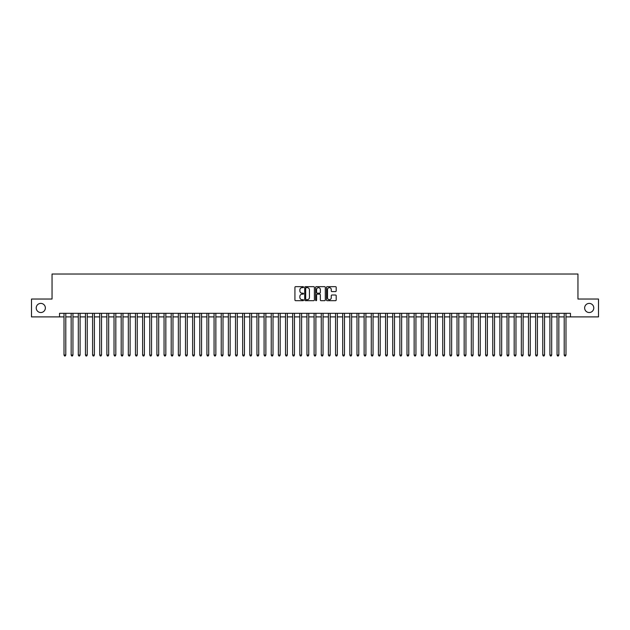 <?xml version="1.0" encoding="UTF-8"?>
<svg xmlns="http://www.w3.org/2000/svg" width="630" height="630" viewBox="0 0 630 630"><rect width="100%" height="100%" fill="white"/><g stroke="black" fill="none" stroke-linecap="round" stroke-linejoin="round"><path stroke-width="0.94" d="M303.565 287.146A0.488 0.488 0 0 0 303.077 286.658L295.627 286.658A0.701 0.701 0 0 0 294.927 287.359L294.927 299.982A0.701 0.701 0 0 0 295.627 300.683L303.077 300.683A0.488 0.488 0 0 0 303.565 300.195A0.488 0.488 0 0 0 303.077 299.699L302.109 299.699A2.244 2.244 0 0 1 299.864 297.454L299.864 296.407A2.244 2.244 0 0 1 302.109 294.163L303.077 294.163A0.488 0.488 0 0 0 303.565 293.667A0.488 0.488 0 0 0 303.077 293.178L302.109 293.178A2.244 2.244 0 0 1 299.864 290.934L299.864 289.887A2.244 2.244 0 0 1 302.109 287.642L303.077 287.642A0.488 0.488 0 0 0 303.565 287.146M584.64 307.96A4.575 4.575 0 0 0 589.207 312.535A4.575 4.575 0 0 0 593.783 307.96A4.575 4.575 0 0 0 589.207 303.392A4.575 4.575 0 0 0 584.64 307.96M36.217 307.96A4.575 4.575 0 0 0 40.792 312.535A4.575 4.575 0 0 0 45.36 307.96A4.575 4.575 0 0 0 40.792 303.392A4.575 4.575 0 0 0 36.217 307.96M335.499 291.603A0.701 0.701 0 0 0 336.2 290.902L336.2 287.359A0.701 0.701 0 0 0 335.499 286.658L327.222 286.658A0.701 0.701 0 0 0 326.521 287.359L326.521 299.982A0.701 0.701 0 0 0 327.222 300.683L335.499 300.683A0.701 0.701 0 0 0 336.2 299.982L336.2 295.706A0.701 0.701 0 0 0 335.499 295.005L331.955 295.005A0.701 0.701 0 0 0 331.254 295.706L331.254 297.825A1.874 1.874 0 0 1 329.38 299.699A1.874 1.874 0 0 1 327.505 297.825L327.505 289.517A1.874 1.874 0 0 1 329.38 287.642A1.874 1.874 0 0 1 331.254 289.517L331.254 290.902A0.701 0.701 0 0 0 331.955 291.603L335.499 291.603M59.543 316.89L31.5 316.89L31.5 299.03L52.046 299.03L52.046 274.018L577.954 274.018L577.954 299.03L598.5 299.03L598.5 316.89L570.457 316.89L570.457 313.323L59.543 313.323L59.543 316.89L64.016 316.89M314.386 287.359A0.701 0.701 0 0 0 313.685 286.658L305.408 286.658A0.701 0.701 0 0 0 304.707 287.359L304.707 299.982A0.701 0.701 0 0 0 305.408 300.683L313.685 300.683A0.701 0.701 0 0 0 314.386 299.982L314.386 287.359M316.315 286.658L324.592 286.658A0.701 0.701 0 0 1 325.293 287.359L325.293 299.982A0.701 0.701 0 0 1 324.592 300.683L321.048 300.683A0.701 0.701 0 0 1 320.347 299.982L320.347 294.864A0.701 0.701 0 0 0 319.646 294.163L317.3 294.163A0.701 0.701 0 0 0 316.599 294.864L316.599 300.195A0.488 0.488 0 0 1 316.102 300.683A0.488 0.488 0 0 1 315.614 300.195L315.614 287.359A0.701 0.701 0 0 1 316.315 286.658M65.796 316.89L71.159 316.89M72.946 316.89L78.301 316.89M80.089 316.89L85.452 316.89M87.239 316.89L92.594 316.89M94.382 316.89L99.737 316.89M101.524 316.89L106.887 316.89M108.675 316.89L114.03 316.89M115.818 316.89L121.18 316.89M122.96 316.89L128.323 316.89M130.111 316.89L135.466 316.89M137.253 316.89L142.616 316.89M144.396 316.89L149.759 316.89M151.546 316.89L156.901 316.89M158.689 316.89L164.052 316.89M165.84 316.89L171.195 316.89M172.982 316.89L178.345 316.89M180.125 316.89L185.488 316.89M187.275 316.89L192.63 316.89M194.418 316.89L199.781 316.89M201.561 316.89L206.923 316.89M208.711 316.89L214.066 316.89M215.854 316.89L221.217 316.89M223.004 316.89L228.359 316.89M230.147 316.89L235.502 316.89M237.289 316.89L242.652 316.89M244.44 316.89L249.795 316.89M251.583 316.89L256.945 316.89M258.725 316.89L264.088 316.89M265.876 316.89L271.231 316.89M273.018 316.89L278.381 316.89M280.169 316.89L285.524 316.89M287.311 316.89L292.666 316.89M294.454 316.89L299.817 316.89M301.605 316.89L306.96 316.89M308.747 316.89L314.11 316.89M315.89 316.89L321.253 316.89M323.04 316.89L328.395 316.89M330.183 316.89L335.546 316.89M337.334 316.89L342.689 316.89M344.476 316.89L349.831 316.89M351.619 316.89L356.982 316.89M358.769 316.89L364.124 316.89M365.912 316.89L371.275 316.89M373.055 316.89L378.417 316.89M380.205 316.89L385.56 316.89M387.348 316.89L392.71 316.89M394.498 316.89L399.853 316.89M401.641 316.89L406.996 316.89M408.783 316.89L414.146 316.89M415.934 316.89L421.289 316.89M423.077 316.89L428.439 316.89M430.219 316.89L435.582 316.89M437.37 316.89L442.725 316.89M444.512 316.89L449.875 316.89M451.655 316.89L457.018 316.89M458.805 316.89L464.16 316.89M465.948 316.89L471.311 316.89M473.099 316.89L478.453 316.89M480.241 316.89L485.604 316.89M487.384 316.89L492.747 316.89M494.534 316.89L499.889 316.89M501.677 316.89L507.04 316.89M508.82 316.89L514.182 316.89M515.97 316.89L521.325 316.89M523.113 316.89L528.476 316.89M530.263 316.89L535.618 316.89M537.406 316.89L542.761 316.89M544.548 316.89L549.911 316.89M551.699 316.89L557.054 316.89M558.841 316.89L564.204 316.89M565.984 316.89L570.457 316.89M306.18 287.642A0.488 0.488 0 0 0 305.692 288.13L305.692 299.211A0.488 0.488 0 0 0 306.18 299.699L307.196 299.699A2.244 2.244 0 0 0 309.44 297.454L309.44 289.887A2.244 2.244 0 0 0 307.196 287.642L306.18 287.642M320.347 289.548A1.874 1.874 0 0 0 318.473 287.674A1.874 1.874 0 0 0 316.599 289.548L316.599 292.477A0.701 0.701 0 0 0 317.3 293.178L319.646 293.178A0.701 0.701 0 0 0 320.347 292.477L320.347 289.548M65.796 313.323L65.796 355.052L64.016 355.052L64.016 313.323M65.796 355.052L65.26 355.981L64.551 355.981L64.016 355.052M72.946 313.323L72.946 355.052L71.159 355.052L71.159 313.323M72.946 355.052L72.411 355.981L71.694 355.981L71.159 355.052M80.089 313.323L80.089 355.052L78.301 355.052L78.301 313.323M80.089 355.052L79.553 355.981L78.837 355.981L78.301 355.052M87.239 313.323L87.239 355.052L85.452 355.052L85.452 313.323M87.239 355.052L86.696 355.981L85.987 355.981L85.452 355.052M94.382 313.323L94.382 355.052L92.594 355.052L92.594 313.323M94.382 355.052L93.846 355.981L93.13 355.981L92.594 355.052M101.524 313.323L101.524 355.052L99.737 355.052L99.737 313.323M101.524 355.052L100.989 355.981L100.272 355.981L99.737 355.052M108.675 313.323L108.675 355.052L106.887 355.052L106.887 313.323M108.675 355.052L108.139 355.981L107.423 355.981L106.887 355.052M115.818 313.323L115.818 355.052L114.03 355.052L114.03 313.323M115.818 355.052L115.282 355.981L114.565 355.981L114.03 355.052M122.96 313.323L122.96 355.052L121.18 355.052L121.18 313.323M122.96 355.052L122.425 355.981L121.716 355.981L121.18 355.052M130.111 313.323L130.111 355.052L128.323 355.052L128.323 313.323M130.111 355.052L129.575 355.981L128.859 355.981L128.323 355.052M137.253 313.323L137.253 355.052L135.466 355.052L135.466 313.323M137.253 355.052L136.718 355.981L136.001 355.981L135.466 355.052M144.396 313.323L144.396 355.052L142.616 355.052L142.616 313.323M144.396 355.052L143.861 355.981L143.152 355.981L142.616 355.052M151.546 313.323L151.546 355.052L149.759 355.052L149.759 313.323M151.546 355.052L151.011 355.981L150.294 355.981L149.759 355.052M158.689 313.323L158.689 355.052L156.901 355.052L156.901 313.323M158.689 355.052L158.154 355.981L157.437 355.981L156.901 355.052M165.84 313.323L165.84 355.052L164.052 355.052L164.052 313.323M165.84 355.052L165.304 355.981L164.588 355.981L164.052 355.052M172.982 313.323L172.982 355.052L171.195 355.052L171.195 313.323M172.982 355.052L172.447 355.981L171.73 355.981L171.195 355.052M180.125 313.323L180.125 355.052L178.345 355.052L178.345 313.323M180.125 355.052L179.589 355.981L178.881 355.981L178.345 355.052M187.275 313.323L187.275 355.052L185.488 355.052L185.488 313.323M187.275 355.052L186.74 355.981L186.023 355.981L185.488 355.052M194.418 313.323L194.418 355.052L192.63 355.052L192.63 313.323M194.418 355.052L193.882 355.981L193.166 355.981L192.63 355.052M201.561 313.323L201.561 355.052L199.781 355.052L199.781 313.323M201.561 355.052L201.025 355.981L200.316 355.981L199.781 355.052M208.711 313.323L208.711 355.052L206.923 355.052L206.923 313.323M208.711 355.052L208.176 355.981L207.459 355.981L206.923 355.052M215.854 313.323L215.854 355.052L214.066 355.052L214.066 313.323M215.854 355.052L215.318 355.981L214.602 355.981L214.066 355.052M223.004 313.323L223.004 355.052L221.217 355.052L221.217 313.323M223.004 355.052L222.469 355.981L221.752 355.981L221.217 355.052M230.147 313.323L230.147 355.052L228.359 355.052L228.359 313.323M230.147 355.052L229.611 355.981L228.895 355.981L228.359 355.052M237.289 313.323L237.289 355.052L235.502 355.052L235.502 313.323M237.289 355.052L236.754 355.981L236.045 355.981L235.502 355.052M244.44 313.323L244.44 355.052L242.652 355.052L242.652 313.323M244.44 355.052L243.905 355.981L243.188 355.981L242.652 355.052M251.583 313.323L251.583 355.052L249.795 355.052L249.795 313.323M251.583 355.052L251.047 355.981L250.331 355.981L249.795 355.052M258.725 313.323L258.725 355.052L256.945 355.052L256.945 313.323M258.725 355.052L258.19 355.981L257.481 355.981L256.945 355.052M265.876 313.323L265.876 355.052L264.088 355.052L264.088 313.323M265.876 355.052L265.34 355.981L264.624 355.981L264.088 355.052M273.018 313.323L273.018 355.052L271.231 355.052L271.231 313.323M273.018 355.052L272.483 355.981L271.766 355.981L271.231 355.052M280.169 313.323L280.169 355.052L278.381 355.052L278.381 313.323M280.169 355.052L279.633 355.981L278.917 355.981L278.381 355.052M287.311 313.323L287.311 355.052L285.524 355.052L285.524 313.323M287.311 355.052L286.776 355.981L286.059 355.981L285.524 355.052M294.454 313.323L294.454 355.052L292.666 355.052L292.666 313.323M294.454 355.052L293.919 355.981L293.21 355.981L292.666 355.052M301.605 313.323L301.605 355.052L299.817 355.052L299.817 313.323M301.605 355.052L301.069 355.981L300.352 355.981L299.817 355.052M308.747 313.323L308.747 355.052L306.96 355.052L306.96 313.323M308.747 355.052L308.212 355.981L307.495 355.981L306.96 355.052M315.89 313.323L315.89 355.052L314.11 355.052L314.11 313.323M315.89 355.052L315.354 355.981L314.646 355.981L314.11 355.052M323.04 313.323L323.04 355.052L321.253 355.052L321.253 313.323M323.04 355.052L322.505 355.981L321.788 355.981L321.253 355.052M330.183 313.323L330.183 355.052L328.395 355.052L328.395 313.323M330.183 355.052L329.648 355.981L328.931 355.981L328.395 355.052M337.334 313.323L337.334 355.052L335.546 355.052L335.546 313.323M337.334 355.052L336.79 355.981L336.081 355.981L335.546 355.052M344.476 313.323L344.476 355.052L342.689 355.052L342.689 313.323M344.476 355.052L343.941 355.981L343.224 355.981L342.689 355.052M351.619 313.323L351.619 355.052L349.831 355.052L349.831 313.323M351.619 355.052L351.083 355.981L350.367 355.981L349.831 355.052M358.769 313.323L358.769 355.052L356.982 355.052L356.982 313.323M358.769 355.052L358.234 355.981L357.517 355.981L356.982 355.052M365.912 313.323L365.912 355.052L364.124 355.052L364.124 313.323M365.912 355.052L365.376 355.981L364.66 355.981L364.124 355.052M373.055 313.323L373.055 355.052L371.275 355.052L371.275 313.323M373.055 355.052L372.519 355.981L371.81 355.981L371.275 355.052M380.205 313.323L380.205 355.052L378.417 355.052L378.417 313.323M380.205 355.052L379.669 355.981L378.953 355.981L378.417 355.052M387.348 313.323L387.348 355.052L385.56 355.052L385.56 313.323M387.348 355.052L386.812 355.981L386.095 355.981L385.56 355.052M394.498 313.323L394.498 355.052L392.71 355.052L392.71 313.323M394.498 355.052L393.955 355.981L393.246 355.981L392.71 355.052M401.641 313.323L401.641 355.052L399.853 355.052L399.853 313.323M401.641 355.052L401.105 355.981L400.389 355.981L399.853 355.052M408.783 313.323L408.783 355.052L406.996 355.052L406.996 313.323M408.783 355.052L408.248 355.981L407.531 355.981L406.996 355.052M415.934 313.323L415.934 355.052L414.146 355.052L414.146 313.323M415.934 355.052L415.398 355.981L414.682 355.981L414.146 355.052M423.077 313.323L423.077 355.052L421.289 355.052L421.289 313.323M423.077 355.052L422.541 355.981L421.824 355.981L421.289 355.052M430.219 313.323L430.219 355.052L428.439 355.052L428.439 313.323M430.219 355.052L429.684 355.981L428.975 355.981L428.439 355.052M437.37 313.323L437.37 355.052L435.582 355.052L435.582 313.323M437.37 355.052L436.834 355.981L436.117 355.981L435.582 355.052M444.512 313.323L444.512 355.052L442.725 355.052L442.725 313.323M444.512 355.052L443.977 355.981L443.26 355.981L442.725 355.052M451.655 313.323L451.655 355.052L449.875 355.052L449.875 313.323M451.655 355.052L451.119 355.981L450.411 355.981L449.875 355.052M458.805 313.323L458.805 355.052L457.018 355.052L457.018 313.323M458.805 355.052L458.27 355.981L457.553 355.981L457.018 355.052M465.948 313.323L465.948 355.052L464.16 355.052L464.16 313.323M465.948 355.052L465.412 355.981L464.696 355.981L464.16 355.052M473.099 313.323L473.099 355.052L471.311 355.052L471.311 313.323M473.099 355.052L472.563 355.981L471.846 355.981L471.311 355.052M480.241 313.323L480.241 355.052L478.453 355.052L478.453 313.323M480.241 355.052L479.706 355.981L478.989 355.981L478.453 355.052M487.384 313.323L487.384 355.052L485.604 355.052L485.604 313.323M487.384 355.052L486.848 355.981L486.139 355.981L485.604 355.052M494.534 313.323L494.534 355.052L492.747 355.052L492.747 313.323M494.534 355.052L493.999 355.981L493.282 355.981L492.747 355.052M501.677 313.323L501.677 355.052L499.889 355.052L499.889 313.323M501.677 355.052L501.141 355.981L500.425 355.981L499.889 355.052M508.82 313.323L508.82 355.052L507.04 355.052L507.04 313.323M508.82 355.052L508.284 355.981L507.575 355.981L507.04 355.052M515.97 313.323L515.97 355.052L514.182 355.052L514.182 313.323M515.97 355.052L515.434 355.981L514.718 355.981L514.182 355.052M523.113 313.323L523.113 355.052L521.325 355.052L521.325 313.323M523.113 355.052L522.577 355.981L521.861 355.981L521.325 355.052M530.263 313.323L530.263 355.052L528.476 355.052L528.476 313.323M530.263 355.052L529.728 355.981L529.011 355.981L528.476 355.052M537.406 313.323L537.406 355.052L535.618 355.052L535.618 313.323M537.406 355.052L536.87 355.981L536.154 355.981L535.618 355.052M544.548 313.323L544.548 355.052L542.761 355.052L542.761 313.323M544.548 355.052L544.013 355.981L543.304 355.981L542.761 355.052M551.699 313.323L551.699 355.052L549.911 355.052L549.911 313.323M551.699 355.052L551.163 355.981L550.447 355.981L549.911 355.052M558.841 313.323L558.841 355.052L557.054 355.052L557.054 313.323M558.841 355.052L558.306 355.981L557.589 355.981L557.054 355.052M565.984 313.323L565.984 355.052L564.204 355.052L564.204 313.323M565.984 355.052L565.449 355.981L564.74 355.981L564.204 355.052"/></g></svg>
